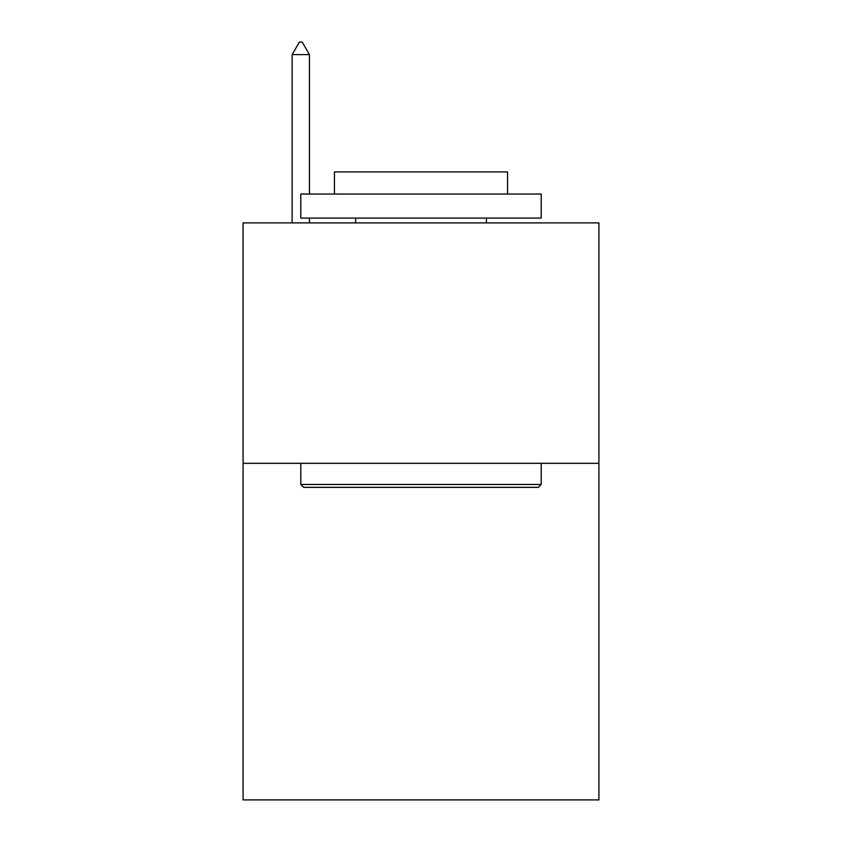 <?xml version="1.0" encoding="UTF-8"?>
<svg xmlns="http://www.w3.org/2000/svg" width="842" height="842" viewBox="0 0 842 842"><rect width="100%" height="100%" fill="white"/><g stroke="black" fill="none" stroke-linecap="round" stroke-linejoin="round"><path stroke-width="1.26" d="M598.915 463.31L598.915 799.9L243.085 799.9L243.085 222.898L598.915 222.898L598.915 463.31L243.085 463.31M303.678 487.36L300.794 484.466L541.206 484.466L538.322 487.36L303.678 487.36M541.206 194.049L541.206 218.089L300.794 218.089L300.794 194.049L541.206 194.049M334.453 194.049L334.453 171.926L507.547 171.926L507.547 194.049M541.206 463.31L541.206 484.466M300.794 463.31L300.794 484.466M486.392 218.089L486.392 222.898M355.608 218.089L355.608 222.898M309.446 54.604L302.236 42.1L299.352 42.1L292.132 54.604L309.446 54.604L309.446 194.049M309.446 218.089L309.446 222.898M292.132 54.604L292.132 222.898"/></g></svg>
